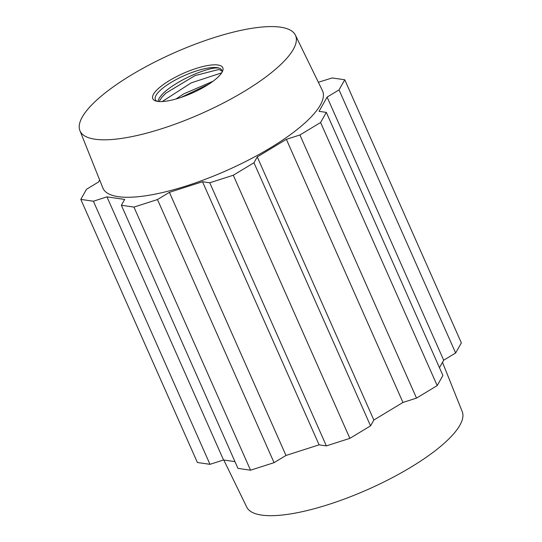<?xml version="1.0" encoding="UTF-8"?>
<svg xmlns="http://www.w3.org/2000/svg" width="542" height="542" viewBox="0 0 542 542"><rect width="100%" height="100%" fill="white"/><g stroke="black" fill="none" stroke-linecap="round" stroke-linejoin="round"><path stroke-width="0.81" d="M442.496 362.334L462.238 411.635A117.851 33.272 156.1 0 1 367.835 489.494A117.851 33.272 156.1 0 1 246.752 507.129L223.785 460.009M370.552 425.863L373.851 420.03L402.957 402.449L416.52 398.099L299.922 134.985L286.359 139.335L257.254 156.916L253.954 162.756L370.552 425.863L349.875 438.349L326.359 445.89L209.761 182.783L202.505 181.733L169.395 192.349L157.471 199.551L133.949 207.091L121.367 205.269L124.667 199.429L106.95 196.868L93.38 201.218L80.799 199.395L86.517 189.273L98.441 182.071L99.647 179.937M157.471 199.551L274.062 462.658L285.986 455.456L319.096 444.84L326.359 445.89M274.062 462.658L250.546 470.199L237.958 468.376L121.367 205.269M93.38 201.218L209.978 464.325L223.541 459.975L234.971 461.628M209.978 464.325L197.39 462.502L80.799 199.395M318.357 82.262L332.171 77.946L344.753 79.769L461.35 342.876L455.632 352.998L339.035 89.884L327.111 97.086L319.062 111.334L326.318 112.384L320.6 122.499L299.922 134.985M439.46 367.706L443.702 360.2L455.632 352.998M326.318 112.384L442.916 375.491L437.191 385.613L416.52 398.099M402.957 402.449L286.359 139.335M373.851 420.03L257.254 156.916M253.954 162.756L233.284 175.242L209.761 182.783M344.753 79.769L339.035 89.884M79.911 130.636L102.838 187.918A120.1 33.909 -23.9 0 0 226.515 170.581A120.1 33.909 -23.9 0 0 322.429 90.609L295.397 35.142A117.851 33.272 156.1 0 1 201.272 113.624A117.851 33.272 156.1 0 1 79.911 130.636A117.851 33.272 156.1 0 1 82.276 117.031A117.851 33.272 156.1 0 1 193.426 44.871A117.851 33.272 156.1 0 1 295.397 35.142M320.6 122.499L437.191 385.613M443.702 360.2L327.111 97.086M223.541 459.975L106.95 196.868M133.949 207.091L250.546 470.199M319.096 444.84L202.505 181.733M233.284 175.242L349.875 438.349M285.986 455.456L169.395 192.349M222.071 72.208A38.286 10.813 156.1 0 1 191.041 93.576A38.286 10.813 156.1 0 1 155.629 100.934A38.286 10.813 156.1 0 1 183.413 73.319A38.286 10.813 156.1 0 1 222.532 71.287A38.286 10.813 156.1 0 1 222.071 72.208M156.97 101.279A36.321 10.257 156.1 0 1 178.779 78.211A36.321 10.257 156.1 0 1 220.919 69.105A36.321 10.257 156.1 0 1 221.759 70.209A36.321 10.257 156.1 0 1 221.888 72.513M157.81 101.422L158.257 100.297C163.548 85.236 214.971 62.52 220.919 69.105M221.976 70.934L219.781 69.837L218.06 69.654L195.052 75.595L165.886 93.136L162.092 96.984L159.03 101.544M175.987 98.996L183.799 93.834L213.006 81.28M208.907 84.118L181.021 97.431M162.2 101.55L191.197 82.872L221.671 72.858"/></g></svg>

